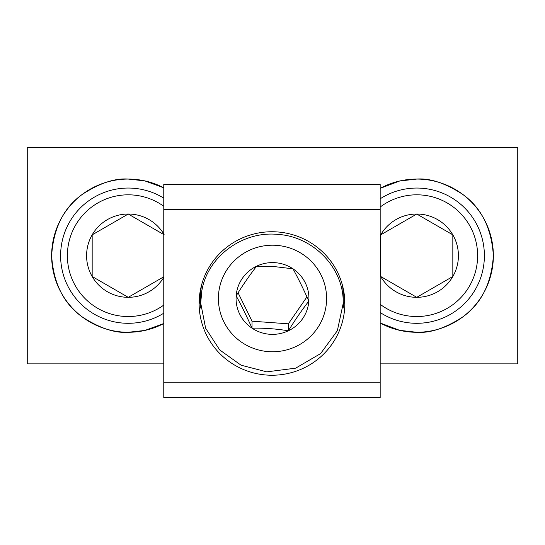 <?xml version="1.0" encoding="UTF-8"?>
<svg xmlns="http://www.w3.org/2000/svg" width="545" height="545" viewBox="0 0 545 545"><rect width="100%" height="100%" fill="white"/><g stroke="black" fill="none" stroke-linecap="round" stroke-linejoin="round"><path stroke-width="0.82" d="M416.762 179.067L399.696 180.995L380.172 188.372A76.607 76.607 0 0 1 416.762 179.067C430.08 178.045 445.401 183.154 462.725 194.388C481.317 207.693 491.536 228.123 493.368 255.673C491.536 283.23 481.317 303.654 462.725 316.958C445.401 328.192 430.08 333.302 416.762 332.28A76.607 76.607 0 0 0 493.368 255.673A76.607 76.607 0 0 0 416.762 179.067M380.172 322.974L399.696 330.352L416.762 332.28A76.607 76.607 0 0 1 380.172 322.974M128.239 179.067C114.92 178.045 99.599 183.154 82.275 194.388C63.683 207.693 53.465 228.123 51.632 255.673C53.465 283.23 63.683 303.654 82.275 316.958C99.599 328.192 114.92 333.302 128.239 332.28L144.82 330.461L163.773 323.532A76.607 76.607 0 0 1 51.632 255.673A76.607 76.607 0 0 1 128.239 179.067L144.82 180.886L163.773 187.814A76.607 76.607 0 0 0 128.239 179.067M380.172 363.869L517.75 363.869L517.75 147.477L27.25 147.477L27.25 363.869L163.773 363.869M344.828 303.497A72.853 71.749 180 0 0 271.975 231.748A72.853 71.749 180 0 0 199.116 303.497A72.853 71.749 180 0 0 271.975 375.239A72.853 71.749 180 0 0 344.828 303.497M163.773 397.523L380.172 397.523L380.172 382.808L163.773 382.808L163.773 397.523M380.172 209.464L380.172 184.414L163.773 184.414L163.773 209.464L380.172 209.464L380.172 382.808M163.773 209.464L163.773 382.808M199.334 297.986A72.853 71.749 180 0 0 200.907 308.286M343.057 308.184A72.853 71.749 180 0 0 344.61 297.986M200.703 303.068L205.622 328.226L219.717 349.945L241.081 365.198L266.764 371.854L295.628 368.175L320.603 353.596L337.348 330.692L343.241 303.252L343.214 301.303C343.003 267.064 312.707 236.169 277.18 234.343C241.755 231.046 207.161 257.26 201.786 291.091L200.703 303.068L200.703 295.601A71.266 70.182 0 0 1 201.452 285.498M275.164 262.697A36.44 35.888 180 0 0 256.634 266.185A36.44 35.888 180 0 0 236.155 295.867A36.44 35.888 180 0 0 252.022 328.172A36.44 35.888 180 0 0 288.366 330.795A36.44 35.888 180 0 0 308.845 301.113A36.44 35.888 180 0 0 292.978 268.808A36.44 35.888 180 0 0 275.164 262.697M274.809 266.648L256.634 266.185C249.869 274.884 243.043 284.783 236.155 295.867C241.401 305.438 246.687 316.209 252.022 328.172C264.134 327.94 276.247 328.819 288.366 330.795C295.131 319.881 301.957 309.989 308.845 301.113C303.599 289.334 298.313 278.563 292.978 268.808L274.809 266.648M326.455 302.386A54.098 53.281 180 0 0 276.458 245.352A54.098 53.281 180 0 0 218.545 294.593A54.098 53.281 180 0 0 268.542 351.627A54.098 53.281 180 0 0 326.455 302.386M238.083 292.801L252.022 321.196L288.366 323.819L306.937 296.896M252.022 321.196L252.022 328.172M288.366 323.819L288.366 330.795M342.498 285.498A71.266 70.182 0 0 1 343.241 295.601L343.241 303.252M380.172 304.308A60.863 60.863 0 0 0 477.624 255.673A60.863 60.863 0 0 0 380.172 207.039M380.172 198.809A67.621 67.621 0 0 1 484.389 255.673A67.621 67.621 0 0 1 380.172 312.544M380.172 275.559A41.645 41.645 0 0 0 452.834 276.499A41.645 41.645 0 0 0 416.762 214.028A41.645 41.645 0 0 0 380.172 235.794M380.696 255.673L380.696 276.499L416.762 297.318L452.834 276.499L452.834 234.854L416.762 214.028L380.696 234.854L380.696 255.673M416.762 214.028L380.696 234.854L380.696 276.499L415.958 296.855M452.023 276.962L452.834 276.499L452.834 234.854L417.572 214.492M163.773 206.269A60.863 60.863 0 0 0 67.376 255.673A60.863 60.863 0 0 0 163.773 305.084M163.773 313.205A67.621 67.621 0 0 1 60.611 255.673A67.621 67.621 0 0 1 163.773 198.142M163.773 233.962A41.645 41.645 0 0 0 86.587 255.673A41.645 41.645 0 0 0 163.773 277.385M164.304 234.854L128.239 214.028L92.166 234.854L92.166 276.499L128.239 297.318L163.657 276.874M128.239 214.028L92.166 234.854L92.166 276.499L127.428 296.855M163.773 234.548L129.042 214.492"/></g></svg>
